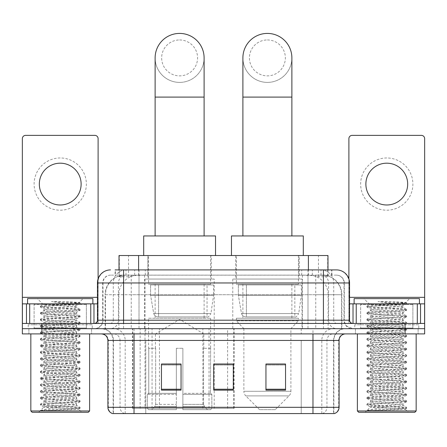 <?xml version="1.0" encoding="UTF-8"?>
<svg xmlns="http://www.w3.org/2000/svg" width="447" height="447" viewBox="0 0 447 447"><rect width="100%" height="100%" fill="white"/><g stroke="black" fill="none" stroke-linecap="round" stroke-linejoin="round"><path stroke-width="0.34" stroke-dasharray="2.23 1.68" d="M132.474 408.357L234.133 408.357L132.474 408.357L132.474 328.679L234.133 328.679L132.474 328.679M301.999 279.045L232.775 279.045L301.999 279.045L301.999 328.679L232.775 328.679L301.999 328.679M232.775 279.045L232.775 328.679M214.225 279.045L145.001 279.045L214.225 279.045L214.225 408.357L145.001 408.357L214.225 408.357M145.001 279.045L145.001 408.357M321.784 275.128L315.426 275.128L325.181 275.363C327.64 276.095 328.472 276.564 327.685 276.76L318.471 276.76L313.218 275.637L302.412 275.156L144.588 275.156L133.782 275.637L128.529 276.76L119.315 276.76L119.019 276.637L119.019 269.904M327.981 255.533L119.019 255.533M324.064 275.207A19.59 19.59 0 0 1 341.894 294.718L341.894 328.679L105.106 328.679L341.894 328.679M119.019 276.637L122.936 275.207L131.574 275.128L125.216 275.128M122.936 275.207A19.59 19.59 0 0 0 105.106 294.718L105.503 294.718L105.503 328.679M211.286 255.533L147.94 255.533L211.286 255.533L211.286 279.045L147.94 279.045L211.286 279.045M147.94 255.533L147.94 279.045M299.06 255.533L235.714 255.533L299.06 255.533L299.06 279.045L235.714 279.045L299.06 279.045M235.714 255.533L235.714 279.045M327.981 269.904L327.981 276.632L327.685 276.76L327.685 255.533M131.574 275.128L315.426 275.128M123.579 269.904L331.909 269.904L115.387 269.904L115.387 275.128L331.909 275.128L115.091 275.128L115.091 269.904L126.143 269.904A13.064 12.862 -90 0 0 113.281 282.962L113.281 320.192L97.457 320.192M336.485 275.128L110.515 275.128L336.485 275.128A7.839 7.839 0 0 1 344.319 282.962L344.319 320.192L113.281 320.192A3.263 3.218 90 0 1 110.068 323.455L352.812 323.455L110.068 323.455M97.457 282.962L344.319 282.962L102.681 282.962L102.994 282.962L102.994 320.192L102.681 320.192A8.487 8.487 0 0 1 94.188 328.679L352.812 328.679L94.188 328.679M412.894 303.859L360.645 303.859L412.894 303.859L412.894 323.455L360.645 323.455L412.894 323.455L412.894 328.679L360.645 328.679L412.894 328.679L412.894 324.762L360.645 324.762L412.894 324.762M360.645 303.859L360.645 324.762M86.355 303.859L34.106 303.859L86.355 303.859L86.355 323.455L34.106 323.455L86.355 323.455L86.355 328.679L34.106 328.679L86.355 328.679L86.355 324.762L34.106 324.762L86.355 324.762M34.106 303.859L34.106 324.762M405.06 333.903L22.35 333.903L22.35 323.455L98.105 323.455L98.105 297.333L98.105 323.455L22.35 323.455L424.65 323.455L424.65 328.679L405.06 328.679L424.65 328.679L424.65 333.903L405.06 333.903L405.06 328.679L41.94 328.679L405.06 328.679L405.06 323.455M22.35 328.679L41.94 328.679L22.35 328.679M307.989 269.904L307.989 282.962L349.146 282.962A13.064 12.862 90 0 0 336.284 269.904L126.143 269.904M115.091 275.128L115.387 275.128M91.579 328.679L91.579 333.903L28.882 333.903L91.579 333.903L28.882 333.903L91.579 333.903L91.579 328.679L28.882 328.679L28.882 333.903L28.882 328.679L91.579 328.679M418.118 328.679L418.118 333.903L355.421 333.903L418.118 333.903L355.421 333.903L418.118 333.903L418.118 328.679L355.421 328.679L355.421 333.903L355.421 328.679L418.118 328.679M92.227 324.762L28.228 324.762L92.227 324.762L92.227 328.679L28.228 328.679L92.227 328.679M28.228 324.762L28.228 328.679M418.772 324.762L354.773 324.762L418.772 324.762L418.772 328.679L354.773 328.679L418.772 328.679M354.773 324.762L354.773 328.679M333.551 413.581L312.973 413.581L333.87 413.581L333.551 413.581L333.551 340.435L333.87 340.435A11.756 11.756 0 0 1 345.626 328.679L101.374 328.679L345.626 328.679M113.13 413.581L134.027 413.581L113.13 413.581L113.13 340.435L339.094 340.435M312.973 333.903L101.374 333.903L312.973 333.903M112.605 413.581L334.395 413.581M360.645 328.679L412.894 328.679L360.645 328.679M34.106 328.679L86.355 328.679L34.106 328.679M285.544 389.225L285.544 364.009L285.544 390.136L265.948 390.136L265.948 364.143L265.948 390.136L285.544 390.136L285.544 364.271L285.544 390.136L285.544 365.048L265.948 365.048L265.948 390.136L265.948 364.009L285.544 364.009L265.948 364.009L285.544 364.009L285.544 389.225L265.948 389.225M181.052 389.225L181.052 364.009L181.052 390.136L161.456 390.136L161.456 364.143L161.456 390.136L181.052 390.136L181.052 364.271L181.052 390.136L181.052 365.048L161.456 365.048L161.456 390.136L161.456 364.009L181.052 364.009L161.456 364.009L181.052 364.009L181.052 389.225L161.456 389.225M233.295 389.225L233.295 364.009L233.295 390.136L213.705 390.136L213.705 364.143L213.705 390.136L233.295 390.136L233.295 364.271L233.295 390.136L233.295 365.048L213.705 365.048L213.705 390.136L213.705 364.009L233.295 364.009L213.705 364.009L233.295 364.009L233.295 389.225L213.705 389.225M134.027 328.679L134.027 413.581L312.973 413.581L312.973 340.435L113.13 340.435C112.432 333.294 108.515 329.378 101.374 328.679M233.295 365.048L233.295 364.271L233.295 365.048L213.705 365.048L213.705 390.136L233.295 390.136L233.295 365.048M181.052 365.048L181.052 364.271L181.052 365.048L161.456 365.048L161.456 390.136L181.052 390.136L181.052 365.048M285.544 365.048L285.544 364.271L285.544 365.048L265.948 365.048L265.948 390.136L285.544 390.136L285.544 365.048M233.295 364.143L213.705 364.143M181.052 364.143L161.456 364.143M285.544 364.143L265.948 364.143M60.228 157.964A26.122 26.122 0 0 0 34.106 184.086A26.122 26.122 0 0 0 60.228 210.207A26.122 26.122 0 0 0 86.355 184.086A26.122 26.122 0 0 0 60.228 157.964M60.228 204.983A20.897 20.897 0 0 1 39.33 184.086A20.897 20.897 0 0 1 60.228 163.189A20.897 20.897 0 0 1 81.125 184.086A20.897 20.897 0 0 1 60.228 204.983M34.106 323.455L86.355 323.455L34.106 323.455M22.35 323.455L22.35 138.631A3.263 3.263 0 0 1 25.613 135.368L94.842 135.368A3.263 3.263 0 0 1 98.105 138.631L98.105 297.333L22.35 297.333M98.105 278.883L98.105 297.333L97.457 297.333M97.457 303.859L22.35 303.859M89.618 333.903L30.837 333.903L89.618 333.903M87.003 328.679L33.452 328.679L87.003 328.679A0.654 0.654 0 0 1 86.355 328.025L34.106 328.025L86.355 328.025L86.355 304.513A0.654 0.654 0 0 1 87.003 303.859L33.452 303.859L87.003 303.859M33.452 328.679A0.654 0.654 0 0 0 34.106 328.025L34.106 304.513A0.654 0.654 0 0 0 33.452 303.859M92.881 303.859L27.574 303.859L92.881 303.859M40.509 410.575C43.588 409.486 50.165 408.295 60.228 407.016L43.901 407.016C42.448 407.753 79.382 408.441 78.616 409.094C79.829 409.603 59.451 410.111 47.712 410.575L40.509 410.575L50.299 409.603L77.432 407.971L80.019 407.34L70.162 406.334L43.029 404.703L40.442 404.077L50.299 403.071L77.432 401.44L80.091 400.892L70.162 399.808L43.029 398.171L40.442 397.545L50.299 396.539L77.432 394.908L80.091 394.366L70.162 393.276L43.029 391.645L40.442 391.013L50.299 390.007L77.432 388.376L80.091 387.834L70.162 386.744L43.029 385.113L40.442 384.487L50.299 383.481L77.432 381.844L80.091 381.302L70.162 380.213L43.029 378.581L40.364 378.039L50.299 376.95L77.432 375.312L80.091 374.77L70.162 373.681L43.029 372.049L40.364 371.507L50.299 370.418L77.432 368.786L80.091 368.239L70.162 367.149L43.029 365.517L40.364 364.976L50.299 363.886L77.432 362.254L80.091 361.707L70.162 360.623L43.029 358.986L40.364 358.444L50.299 357.354L77.432 355.723L80.091 355.181L70.162 354.091L43.029 352.459L40.364 351.912L50.299 350.822L77.432 349.191L80.091 348.649L70.162 347.559L43.029 345.928L40.364 345.38L50.299 344.296L77.432 342.659L80.091 342.117L70.162 341.027L43.029 339.396L40.364 338.854L50.299 337.764L77.432 336.133L80.091 335.585L70.162 334.496L43.029 332.864L40.364 332.322L50.299 331.233L77.432 329.601L80.091 329.053L70.162 327.964L43.029 326.332L40.364 325.79L50.299 324.701L77.432 323.069L80.091 322.522L70.162 321.438L43.029 319.801L40.364 319.259L50.299 318.169L77.432 316.537L80.091 315.995L70.162 314.906L43.029 313.274L40.364 312.727L50.299 311.637L77.432 310.006L80.091 309.464L70.162 308.374L43.029 306.743L40.364 306.195L43.258 304.524C41.75 303.798 80.058 303.105 79.27 302.457L66.329 301.636L51.433 301.636C61.133 302.72 68.575 303.899 73.761 305.167L50.969 305.167L43.258 304.524L37.369 298.635L83.086 298.635L37.369 298.635M40.442 306.117L50.299 305.111L77.432 303.474L80.091 302.932L79.248 302.401L83.086 298.635M47.712 410.575L70.162 409.329L80.019 408.323L78.594 409.15L81.779 412.274L38.677 412.274L43.901 407.016C42.901 405.932 77.555 404.837 76.554 403.753C77.555 402.663 42.901 401.574 43.901 400.484C42.901 399.4 77.555 398.305 76.554 397.221C77.555 396.131 42.901 395.042 43.901 393.958C42.901 392.868 77.555 391.779 76.554 390.689C77.555 389.605 42.901 388.51 43.901 387.426C42.901 386.337 77.555 385.247 76.554 384.157C77.555 383.073 42.901 381.978 43.901 380.894C42.901 379.805 77.555 378.715 76.554 377.626C77.555 376.542 42.901 375.452 43.901 374.362C42.901 373.279 77.555 372.183 76.554 371.099C77.555 370.01 42.901 368.92 43.901 367.831C42.901 366.747 77.555 365.652 76.554 364.568C77.555 363.478 42.901 362.388 43.901 361.299C42.901 360.215 77.555 359.12 76.554 358.036C77.555 356.946 42.901 355.857 43.901 354.773C42.901 353.683 77.555 352.594 76.554 351.504C77.555 350.42 42.901 349.325 43.901 348.241C42.901 347.151 77.555 346.062 76.554 344.972C77.555 343.888 42.901 342.793 43.901 341.709C42.901 340.62 77.555 339.53 76.554 338.44C77.555 337.356 42.901 336.267 43.901 335.177C42.901 334.093 77.555 332.998 76.554 331.914C77.555 330.825 42.901 329.735 43.901 328.646C42.901 327.562 77.555 326.466 76.554 325.382C77.555 324.293 42.901 323.203 43.901 322.114C42.901 321.03 77.555 319.935 76.554 318.851C77.555 317.761 42.901 316.672 43.901 315.588C42.901 314.498 77.555 313.408 76.554 312.319L76.554 313.95L80.019 315.912M80.019 408.323L77.432 407.698L50.299 406.066L40.364 404.976L43.029 404.434L70.162 402.797L80.091 401.713L77.432 401.166L50.299 399.534L40.364 398.445L43.029 397.903L70.162 396.266L80.091 395.182L77.432 394.634L50.299 393.002L40.364 391.913L43.029 391.371L70.162 389.739L80.091 388.65L77.432 388.102L50.299 386.471L40.364 385.381L43.029 384.839L70.162 383.208L80.091 382.118L77.432 381.576L50.299 379.939L40.364 378.855L43.029 378.307L70.162 376.676L80.091 375.586L77.432 375.044L50.299 373.413L40.364 372.323L43.029 371.775L70.162 370.144L80.091 369.054L77.432 368.512L50.299 366.881L40.364 365.791L43.029 365.249L70.162 363.612L80.091 362.528L77.432 361.981L50.299 360.349L40.364 359.259L43.029 358.717L70.162 357.086L80.019 356.08L77.432 355.449L50.299 353.817L40.364 352.728L43.029 352.186L70.162 350.554L80.091 349.465L77.432 348.917L50.299 347.285L40.442 346.28L43.029 345.654L70.162 344.022L80.091 342.933L77.432 342.391L50.299 340.754L40.364 339.67L43.029 339.122L70.162 337.491L80.091 336.401L77.432 335.859L50.299 334.227L40.364 333.138L43.029 332.59L70.162 330.959L80.091 329.869L77.432 329.327L50.299 327.696L40.364 326.606L43.029 326.064L70.162 324.427L80.091 323.343L77.432 322.795L50.299 321.164L40.364 320.074L43.029 319.532L70.162 317.901L80.019 316.895L76.554 318.851L76.554 320.482C77.555 319.398 42.901 318.303 43.901 317.219C42.901 316.13 77.555 315.04 76.554 313.95C77.555 312.866 42.901 311.771 43.901 310.687L40.442 312.643M80.019 316.895L77.432 316.264L50.299 314.632L40.364 313.543L43.029 313.001L70.162 311.369L80.019 310.363L76.554 312.319C77.555 311.235 42.901 310.14 43.901 309.056L43.901 310.687C42.901 309.598 77.555 308.508 76.554 307.424L80.019 309.38M80.019 310.363L77.432 309.732L50.299 308.1L40.442 307.095L43.901 309.056C42.901 307.966 77.555 306.877 76.554 305.787L76.554 307.424C77.208 306.681 60.915 305.893 50.969 305.167M80.019 323.421L76.554 325.382L76.554 327.014C77.555 325.93 42.901 324.835 43.901 323.751C42.901 322.661 77.555 321.572 76.554 320.482L80.019 322.443M40.442 313.626L43.99 315.688L43.901 317.219L40.442 319.175M80.019 329.953L76.554 331.914L76.554 333.546C77.555 332.456 42.901 331.367 43.901 330.277C42.901 329.193 77.555 328.098 76.554 327.014L80.019 328.97M40.442 320.158L43.99 322.22L43.901 323.751L40.442 325.707M80.019 336.485L76.554 338.44L76.554 340.078C77.555 338.988 42.901 337.898 43.901 336.809C42.901 335.725 77.555 334.63 76.554 333.546L80.019 335.501M40.442 326.69L43.99 328.746L43.901 330.277L40.442 332.238M80.019 343.017L76.554 344.972L76.554 346.609C77.555 345.52 42.901 344.43 43.901 343.341C42.901 342.257 77.555 341.162 76.554 340.078L80.019 342.033M40.442 333.222L43.99 335.278L43.901 336.809L40.442 338.77M80.019 349.548L76.554 351.504L76.554 353.136C77.555 352.052 42.901 350.956 43.901 349.872C42.901 348.783 77.555 347.693 76.554 346.609L80.019 348.565M40.442 339.748L43.99 341.81L43.901 343.341L40.442 345.302M80.019 356.08L76.554 358.036L76.554 359.667C77.555 358.583 42.901 357.488 43.901 356.404C42.901 355.315 77.555 354.225 76.554 353.136L80.019 355.097M40.442 346.28L43.99 348.342L43.901 349.872L40.442 351.828M80.019 362.606L76.554 364.568L76.554 366.199C77.555 365.115 42.901 364.02 43.901 362.936C42.901 361.846 77.555 360.757 76.554 359.667L80.019 361.629M40.442 352.812L43.99 354.873L43.901 356.404L40.442 358.36M80.019 369.138L76.554 371.099L76.554 372.731C77.555 371.641 42.901 370.552 43.901 369.462C42.901 368.378 77.555 367.283 76.554 366.199L80.019 368.155M40.442 359.343L43.99 361.405L43.901 362.936L40.442 364.892M80.019 375.67L76.554 377.626L76.554 379.263C77.555 378.173 42.901 377.084 43.901 375.994C42.901 374.91 77.555 373.815 76.554 372.731L80.019 374.687M40.442 365.875L43.99 367.931L43.901 369.462L40.442 371.423M80.019 382.202L76.554 384.157L76.554 385.789C77.555 384.705 42.901 383.615 43.901 382.526C42.901 381.442 77.555 380.347 76.554 379.263L80.019 381.218M40.442 372.407L43.99 374.463L43.901 375.994L40.442 377.955M80.019 388.734L76.554 390.689L76.554 392.321C77.555 391.237 42.901 390.142 43.901 389.058C42.901 387.968 77.555 386.878 76.554 385.789L80.019 387.75M40.442 378.933L43.99 380.995L43.901 382.526L40.442 384.487M80.019 395.26L76.554 397.221L76.554 398.853C77.555 397.769 42.901 396.673 43.901 395.589C42.901 394.5 77.555 393.41 76.554 392.321L80.019 394.282M40.442 385.465L43.99 387.527L43.901 389.058L40.442 391.013M80.019 401.792L76.554 403.753L76.554 405.384C77.555 404.295 42.901 403.205 43.901 402.121C42.901 401.032 77.555 399.942 76.554 398.853L80.019 400.814M40.442 391.997L43.99 394.058L43.901 395.589L40.442 397.545M60.228 407.016C70.145 406.474 75.588 405.926 76.554 405.384L80.019 407.34M40.442 398.528L43.99 400.59L43.901 402.121L40.442 404.077M40.442 307.095L43.029 306.469L70.162 304.837L80.019 303.831L76.465 305.893L73.761 305.167M38.677 412.274L81.779 412.274M43.901 407.016L40.442 405.06M27.574 298.635L92.881 298.635M30.837 410.966L89.618 410.966M32.145 412.274L88.31 412.274M80.019 302.848L66.329 301.636M80.019 303.831L77.432 303.206L51.433 301.636M179.61 82.399A24.49 24.49 0 0 0 204.106 57.909A24.49 24.49 0 0 1 179.61 82.399A24.49 24.49 0 0 0 204.106 57.909A24.49 24.49 0 0 0 179.61 33.419A24.49 24.49 0 0 0 155.12 57.909A24.49 24.49 0 0 0 179.61 82.399A24.49 24.49 0 0 1 155.12 57.909M179.61 39.951A17.958 17.958 0 0 1 197.574 57.909A17.958 17.958 0 0 1 179.61 75.873A17.958 17.958 0 0 1 161.652 57.909A17.958 17.958 0 0 1 179.61 39.951M155.12 235.943L204.106 235.943L155.12 235.943M155.45 348.274L155.45 333.903L203.776 333.903L179.61 319.387L155.45 333.903L203.776 333.903L203.776 348.274M203.553 404.39L203.553 348.274L203.553 404.39L204.519 406.697L207.503 409.664L182.879 409.664L210.526 409.664L182.879 409.664L182.879 408.357L211.839 408.357L182.879 408.357L182.879 394.377L211.839 394.377L182.879 394.377L182.879 393.332L210.788 393.332L182.879 393.332L182.879 409.664L210.526 409.664L211.839 408.357L211.839 394.377L210.464 393.332L210.632 348.274L210.464 393.332L211.839 394.377L211.839 408.357L210.526 409.664L207.503 409.664L204.519 406.697L203.553 404.39L182.879 404.39L182.879 409.664L182.879 348.274L182.879 404.39L203.553 404.39M176.347 348.274L182.879 348.274L176.347 348.274L176.347 393.332L148.762 393.332L176.347 393.332L176.347 348.274L176.347 404.39L176.347 348.274L182.879 348.274L182.879 393.332L182.879 348.274L176.347 348.274M155.668 348.274L155.668 404.39L154.707 406.697L151.723 409.664L176.347 409.664L176.347 404.39L176.347 409.664L148.7 409.664L176.347 409.664L176.347 408.357L176.347 409.664L148.7 409.664L147.387 408.357L176.347 408.357L147.387 408.357L147.387 394.377L176.347 394.377L176.347 408.357L176.347 394.377L147.387 394.377L148.438 393.332L176.347 393.332L176.347 394.377L176.347 393.332L148.438 393.332L148.762 393.332L148.762 348.274L148.762 393.332L147.387 394.377L147.387 408.357L148.7 409.664L151.723 409.664L154.707 406.697L155.668 404.39L155.668 348.274L148.594 348.274L155.668 348.274M148.594 318.23L210.632 318.23L148.594 318.23L148.594 348.274M210.632 318.23L210.632 348.274M155.12 284.27L204.106 284.27L155.12 284.27L155.12 318.23L204.106 318.23L155.12 318.23M204.106 284.27L204.106 318.23M148.594 255.533L210.632 255.533L148.594 255.533L148.594 284.27L210.632 284.27L148.594 284.27M210.632 255.533L210.632 284.27M215.532 255.533L143.694 255.533L215.532 255.533M143.694 235.943L215.532 235.943M210.464 348.274L203.553 348.274L210.464 348.274M213.571 284.923L150.589 284.923L213.571 284.923L213.571 295.372L150.589 295.372L150.589 284.923L150.589 295.372L153.734 313.57C154.511 315.811 156.132 316.929 158.596 316.923L207.045 316.923L158.601 316.923L158.601 284.923L158.596 316.923C156.143 316.934 154.522 315.817 153.734 313.57L150.589 295.372L213.571 295.372L210.928 313.57L153.734 313.57L210.928 313.57C209.241 316.398 207.944 317.515 207.05 316.923L207.045 284.923L158.601 284.923L207.045 284.923M267.39 82.399A24.49 24.49 0 0 0 291.88 57.909A24.49 24.49 0 0 1 267.39 82.399A24.49 24.49 0 0 0 291.88 57.909A24.49 24.49 0 0 0 267.39 33.419A24.49 24.49 0 0 0 242.894 57.909A24.49 24.49 0 0 0 267.39 82.399A24.49 24.49 0 0 1 242.894 57.909M267.39 39.951A17.958 17.958 0 0 1 285.348 57.909A17.958 17.958 0 0 1 267.39 75.873A17.958 17.958 0 0 1 249.426 57.909A17.958 17.958 0 0 1 267.39 39.951M242.894 235.943L291.88 235.943L242.894 235.943M275.223 409.664L259.551 409.664L245.789 395.902L288.986 395.902L245.789 395.902A6.532 6.532 0 0 1 243.878 391.281L290.896 391.281A6.532 6.532 0 0 1 288.986 395.902L275.223 409.664L259.551 409.664M290.896 328.679L243.878 328.679L243.878 391.281L290.896 391.281L290.896 328.679L298.406 320.84L236.368 320.84L298.406 320.84L298.406 318.23L236.368 318.23L236.368 320.84L243.878 328.679L290.896 328.679M242.894 284.27L291.88 284.27L242.894 284.27L242.894 318.23L291.88 318.23L242.894 318.23M291.88 284.27L291.88 318.23M236.368 255.533L298.406 255.533L236.368 255.533L236.368 284.27L298.406 284.27L236.368 284.27M298.406 255.533L298.406 284.27M303.306 255.533L231.468 255.533L303.306 255.533M231.468 235.943L303.306 235.943M236.368 318.23L298.406 318.23M301.345 284.923L238.363 284.923L301.345 284.923L301.345 295.372L238.363 295.372L238.363 284.923L238.363 295.372L241.509 313.57C242.285 315.811 243.911 316.929 246.375 316.923L294.819 316.923L246.375 316.923L246.375 284.923L246.375 316.923C243.917 316.934 242.296 315.817 241.509 313.57L238.363 295.372L301.345 295.372L298.702 313.57L241.509 313.57L298.702 313.57C297.015 316.398 295.718 317.515 294.824 316.923L294.819 284.923L246.375 284.923L294.819 284.923M386.772 157.964A26.122 26.122 0 0 0 360.645 184.086A26.122 26.122 0 0 0 386.772 210.207A26.122 26.122 0 0 0 412.894 184.086A26.122 26.122 0 0 0 386.772 157.964M386.772 204.983A20.897 20.897 0 0 1 365.875 184.086A20.897 20.897 0 0 1 386.772 163.189A20.897 20.897 0 0 1 407.67 184.086A20.897 20.897 0 0 1 386.772 204.983M360.645 323.455L412.894 323.455L360.645 323.455M424.65 297.333L424.65 303.859L348.895 303.859L348.895 323.455L424.65 323.455L348.895 323.455L348.895 138.631A3.263 3.263 0 0 1 352.158 135.368L421.387 135.368A3.263 3.263 0 0 1 424.65 138.631L424.65 297.333L348.895 297.333L348.895 303.859L349.543 303.859M348.895 278.883L348.895 297.333L349.543 297.333M416.163 333.903L357.382 333.903L416.163 333.903M413.548 328.679L359.997 328.679L413.548 328.679A0.654 0.654 0 0 1 412.894 328.025L360.645 328.025L412.894 328.025L412.894 304.513A0.654 0.654 0 0 1 413.548 303.859L359.997 303.859L413.548 303.859M359.997 328.679A0.654 0.654 0 0 0 360.645 328.025L360.645 304.513A0.654 0.654 0 0 0 359.997 303.859M419.426 303.859L354.119 303.859L419.426 303.859M367.054 410.575C370.133 409.486 376.704 408.295 386.772 407.016L370.446 407.016C368.993 407.753 405.926 408.441 405.161 409.094C406.373 409.603 385.996 410.111 374.251 410.575L367.054 410.575L376.838 409.603L403.971 407.971L406.558 407.34L396.701 406.334L369.568 404.703L366.981 404.077L376.838 403.071L403.971 401.44L406.636 400.892L396.701 399.808L369.568 398.171L366.981 397.545L376.838 396.539L403.971 394.908L406.636 394.366L396.701 393.276L369.568 391.645L366.981 391.013L376.838 390.007L403.971 388.376L406.636 387.834L396.701 386.744L369.568 385.113L366.981 384.487L376.838 383.481L403.971 381.844L406.636 381.302L396.701 380.213L369.568 378.581L366.981 377.955L376.838 376.95L403.971 375.312L406.636 374.77L396.701 373.681L369.568 372.049L366.909 371.507L376.838 370.418L403.971 368.786L406.636 368.239L396.701 367.149L369.568 365.517L366.909 364.976L376.838 363.886L403.971 362.254L406.636 361.707L396.701 360.623L369.568 358.986L366.909 358.444L376.838 357.354L403.971 355.723L406.636 355.181L396.701 354.091L369.568 352.459L366.909 351.912L376.838 350.822L403.971 349.191L406.636 348.649L396.701 347.559L369.568 345.928L366.909 345.38L376.838 344.296L403.971 342.659L406.636 342.117L396.701 341.027L369.568 339.396L366.909 338.854L376.838 337.764L403.971 336.133L406.636 335.585L396.701 334.496L369.568 332.864L366.909 332.322L376.838 331.233L403.971 329.601L406.636 329.053L396.701 327.964L369.568 326.332L366.909 325.79L376.838 324.701L403.971 323.069L406.636 322.522L396.701 321.438L369.568 319.801L366.909 319.259L376.838 318.169L403.971 316.537L406.636 315.995L396.701 314.906L369.568 313.274L366.909 312.727L376.838 311.637L403.971 310.006L406.636 309.464L396.701 308.374L369.568 306.743L366.909 306.195L369.803 304.524C368.294 303.798 406.602 303.105 405.809 302.457L392.874 301.636L377.978 301.636C387.678 302.72 395.12 303.899 400.305 305.167L377.514 305.167L369.803 304.524L363.914 298.635L409.631 298.635L363.914 298.635M366.981 306.117L376.838 305.111L403.971 303.474L406.636 302.932L405.787 302.401L409.631 298.635M405.133 409.15L408.323 412.274L365.221 412.274L370.446 407.016C369.445 405.932 404.099 404.837 403.099 403.753C404.099 402.663 369.445 401.574 370.446 400.484C369.445 399.4 404.099 398.305 403.099 397.221C404.099 396.131 369.445 395.042 370.446 393.958C369.445 392.868 404.099 391.779 403.099 390.689C404.099 389.605 369.445 388.51 370.446 387.426C369.445 386.337 404.099 385.247 403.099 384.157C404.099 383.073 369.445 381.978 370.446 380.894C369.445 379.805 404.099 378.715 403.099 377.626C404.099 376.542 369.445 375.452 370.446 374.362C369.445 373.279 404.099 372.183 403.099 371.099C404.099 370.01 369.445 368.92 370.446 367.831C369.445 366.747 404.099 365.652 403.099 364.568C404.099 363.478 369.445 362.388 370.446 361.299C369.445 360.215 404.099 359.12 403.099 358.036C404.099 356.946 369.445 355.857 370.446 354.773C369.445 353.683 404.099 352.594 403.099 351.504C404.099 350.42 369.445 349.325 370.446 348.241C369.445 347.151 404.099 346.062 403.099 344.972C404.099 343.888 369.445 342.793 370.446 341.709C369.445 340.62 404.099 339.53 403.099 338.44C404.099 337.356 369.445 336.267 370.446 335.177C369.445 334.093 404.099 332.998 403.099 331.914C404.099 330.825 369.445 329.735 370.446 328.646C369.445 327.562 404.099 326.466 403.099 325.382C404.099 324.293 369.445 323.203 370.446 322.114C369.445 321.03 404.099 319.935 403.099 318.851C404.099 317.761 369.445 316.672 370.446 315.588C369.445 314.498 404.099 313.408 403.099 312.319L403.099 313.95L406.558 315.912M374.251 410.575L396.701 409.329L406.636 408.24L403.971 407.698L376.838 406.066L366.909 404.976L369.568 404.434L396.701 402.797L406.636 401.713L403.971 401.166L376.838 399.534L366.909 398.445L369.568 397.903L396.701 396.266L406.636 395.182L403.971 394.634L376.838 393.002L366.909 391.913L369.568 391.371L396.701 389.739L406.636 388.65L403.971 388.102L376.838 386.471L366.909 385.381L369.568 384.839L396.701 383.208L406.636 382.118L403.971 381.576L376.838 379.939L366.909 378.855L369.568 378.307L396.701 376.676L406.636 375.586L403.971 375.044L376.838 373.413L366.909 372.323L369.568 371.775L396.701 370.144L406.636 369.054L403.971 368.512L376.838 366.881L366.909 365.791L369.568 365.249L396.701 363.612L406.636 362.528L403.971 361.981L376.838 360.349L366.909 359.259L369.568 358.717L396.701 357.086L406.636 355.996L403.971 355.449L376.838 353.817L366.909 352.728L369.568 352.186L396.701 350.554L406.636 349.465L403.971 348.917L376.838 347.285L366.909 346.196L369.568 345.654L396.701 344.022L406.636 342.933L403.971 342.391L376.838 340.754L366.909 339.67L369.568 339.122L396.701 337.491L406.636 336.401L403.971 335.859L376.838 334.227L366.909 333.138L369.568 332.59L396.701 330.959L406.636 329.869L403.971 329.327L376.838 327.696L366.909 326.606L369.568 326.064L396.701 324.427L406.636 323.343L403.971 322.795L376.838 321.164L366.909 320.074L369.568 319.532L396.701 317.901L406.558 316.895L403.099 318.851L403.099 320.482C404.099 319.398 369.445 318.303 370.446 317.219C369.445 316.13 404.099 315.04 403.099 313.95C404.099 312.866 369.445 311.771 370.446 310.687L366.981 312.643M406.558 316.895L403.971 316.264L376.838 314.632L366.909 313.543L369.568 313.001L396.701 311.369L406.558 310.363L403.099 312.319C404.099 311.235 369.445 310.14 370.446 309.056L370.446 310.687C369.445 309.598 404.099 308.508 403.099 307.424L406.558 309.38M406.558 310.363L403.971 309.732L376.838 308.1L366.981 307.095L370.446 309.056C369.445 307.966 404.099 306.877 403.099 305.787L403.099 307.424C403.753 306.681 387.454 305.893 377.514 305.167M406.558 323.421L403.099 325.382L403.099 327.014C404.099 325.93 369.445 324.835 370.446 323.751C369.445 322.661 404.099 321.572 403.099 320.482L406.558 322.443M366.981 313.626L370.535 315.688L370.446 317.219L366.981 319.175M406.558 329.953L403.099 331.914L403.099 333.546C404.099 332.456 369.445 331.367 370.446 330.277C369.445 329.193 404.099 328.098 403.099 327.014L406.558 328.97M366.981 320.158L370.535 322.22L370.446 323.751L366.981 325.707M406.558 336.485L403.099 338.44L403.099 340.078C404.099 338.988 369.445 337.898 370.446 336.809C369.445 335.725 404.099 334.63 403.099 333.546L406.558 335.501M366.981 326.69L370.535 328.746L370.446 330.277L366.981 332.238M406.558 343.017L403.099 344.972L403.099 346.609C404.099 345.52 369.445 344.43 370.446 343.341C369.445 342.257 404.099 341.162 403.099 340.078L406.558 342.033M366.981 333.222L370.535 335.278L370.446 336.809L366.981 338.77M406.558 349.548L403.099 351.504L403.099 353.136C404.099 352.052 369.445 350.956 370.446 349.872C369.445 348.783 404.099 347.693 403.099 346.609L406.558 348.565M366.981 339.748L370.535 341.81L370.446 343.341L366.981 345.302M406.558 356.08L403.099 358.036L403.099 359.667C404.099 358.583 369.445 357.488 370.446 356.404C369.445 355.315 404.099 354.225 403.099 353.136L406.558 355.097M366.981 346.28L370.535 348.342L370.446 349.872L366.981 351.828M406.558 362.606L403.099 364.568L403.099 366.199C404.099 365.115 369.445 364.02 370.446 362.936C369.445 361.846 404.099 360.757 403.099 359.667L406.558 361.629M366.981 352.812L370.535 354.873L370.446 356.404L366.981 358.36M406.558 369.138L403.099 371.099L403.099 372.731C404.099 371.641 369.445 370.552 370.446 369.462C369.445 368.378 404.099 367.283 403.099 366.199L406.558 368.155M366.981 359.343L370.535 361.405L370.446 362.936L366.981 364.892M406.558 375.67L403.099 377.626L403.099 379.263C404.099 378.173 369.445 377.084 370.446 375.994C369.445 374.91 404.099 373.815 403.099 372.731L406.558 374.687M366.981 365.875L370.535 367.931L370.446 369.462L366.981 371.423M406.558 382.202L403.099 384.157L403.099 385.789C404.099 384.705 369.445 383.615 370.446 382.526C369.445 381.442 404.099 380.347 403.099 379.263L406.558 381.218M366.981 372.407L370.535 374.463L370.446 375.994L366.981 377.955M406.558 388.734L403.099 390.689L403.099 392.321C404.099 391.237 369.445 390.142 370.446 389.058C369.445 387.968 404.099 386.878 403.099 385.789L406.558 387.75M366.981 378.933L370.535 380.995L370.446 382.526L366.981 384.487M406.558 395.26L403.099 397.221L403.099 398.853C404.099 397.769 369.445 396.673 370.446 395.589C369.445 394.5 404.099 393.41 403.099 392.321L406.558 394.282M366.981 385.465L370.535 387.527L370.446 389.058L366.981 391.013M406.558 401.792L403.099 403.753L403.099 405.384C404.099 404.295 369.445 403.205 370.446 402.121C369.445 401.032 404.099 399.942 403.099 398.853L406.558 400.814M366.981 391.997L370.535 394.058L370.446 395.589L366.981 397.545M386.772 407.016C396.685 406.474 402.127 405.926 403.099 405.384L406.558 407.34M366.981 398.528L370.535 400.59L370.446 402.121L366.981 404.077M366.981 307.095L369.568 306.469L396.701 304.837L406.558 303.831L403.01 305.893L400.305 305.167M365.221 412.274L408.323 412.274M370.446 407.016L366.981 405.06M354.119 298.635L419.426 298.635M357.382 410.966L416.163 410.966M358.69 412.274L414.855 412.274M406.558 302.848L392.874 301.636M406.558 303.831L403.971 303.206L377.978 301.636M158.596 316.923L207.05 316.923L158.596 316.923M132.77 408.357L132.77 328.679M119.315 276.76L119.315 255.533M121.819 275.363A19.59 19.294 -90 0 0 105.503 294.718L341.894 294.718L315.766 294.718L315.766 328.679M341.497 328.679L341.497 294.718A19.59 19.294 90 0 0 325.181 275.363M131.234 275.128L131.234 294.718L105.106 294.718L105.106 328.679M302.412 275.156L302.412 328.679M313.218 275.637A19.59 19.294 90 0 1 328.137 294.718L328.137 328.679M144.588 275.156L144.588 328.679M133.782 275.637A19.59 19.294 -90 0 0 118.863 294.718L118.863 328.679M315.766 275.128L315.766 294.718L131.234 294.718L131.234 328.679M138.609 275.168L138.609 269.904M128.529 276.76L128.529 255.533M147.823 275.168L147.823 255.533M299.177 275.168L299.177 255.533M318.471 276.76L318.471 255.533M308.391 275.168L308.391 269.904M159.434 408.357L159.434 328.679M140.14 408.357L140.14 328.679M202.882 408.357L202.882 328.679M209.023 408.357L209.023 328.679M233.742 408.357L233.742 328.679M227.607 408.357L227.607 364.143M227.607 364.009L227.607 328.679M152.064 408.357L152.064 328.679M134.681 275.128L134.681 269.904M110.515 275.128C107.101 275.285 104.682 276.916 103.251 280.023L102.681 282.962L102.681 320.192L323.421 320.192L323.421 275.128M139.011 269.904L139.011 320.192L102.994 320.192A8.487 8.359 90 0 1 94.635 328.679M323.421 328.679L323.421 320.192L344.319 320.192L344.944 323.377L346.621 326.003L352.812 328.679M349.543 320.192L349.146 320.192L349.146 282.962L349.543 282.962M41.94 323.455L41.94 333.903M110.716 269.904A13.064 12.862 -90 0 0 97.854 282.962L97.854 320.192A3.263 3.218 90 0 1 94.635 323.455M320.857 269.904A13.064 12.862 90 0 1 333.719 282.962L333.719 320.192L307.989 320.192L307.989 323.455M352.365 323.455A3.263 3.218 -90 0 1 349.146 320.192L333.719 320.192A3.263 3.218 -90 0 0 336.932 323.455M110.716 275.128A7.839 7.716 -90 0 0 102.994 282.962L307.989 282.962L307.989 320.192L139.011 320.192L139.011 323.455M139.011 275.128L139.011 328.679M126.143 275.128A7.839 7.716 -90 0 0 118.427 282.962L118.427 320.192A8.487 8.359 90 0 1 110.068 328.679M123.579 275.128L123.579 328.679M336.284 275.128A7.839 7.716 90 0 1 344.006 282.962L344.006 320.192A8.487 8.359 -90 0 0 352.365 328.679M320.857 275.128A7.839 7.716 90 0 1 328.573 282.962L328.573 320.192A8.487 8.359 -90 0 0 336.932 328.679M307.989 275.128L307.989 328.679M125.981 275.128L125.981 269.904M145.281 275.128L145.281 269.904M301.719 275.128L301.719 269.904M321.019 275.128L321.019 269.904M331.613 275.128L331.613 269.904M312.319 275.128L312.319 269.904M322.321 413.581A6.532 6.431 90 0 0 326.953 407.312L145.772 407.312L145.772 340.435L301.228 340.435L301.228 413.581L301.228 340.435L333.551 340.435A11.756 11.577 -90 0 1 345.129 328.679M124.679 413.581A6.532 6.431 -90 0 1 120.047 407.312L120.047 340.435L145.772 340.435L145.772 413.581L145.772 407.312L107.906 407.312M107.906 340.435L120.047 340.435A6.532 6.431 90 0 0 113.616 333.903M112.929 413.581A6.532 6.431 -90 0 1 108.303 407.312L108.303 340.435A6.532 6.431 90 0 0 101.871 333.903M334.071 413.581A6.532 6.431 90 0 0 338.697 407.312L326.953 407.312L326.953 340.435A6.532 6.431 -90 0 1 333.384 333.903M339.094 407.312L338.697 407.312L338.697 340.435A6.532 6.431 -90 0 1 345.129 333.903M145.772 328.679L145.772 333.903M301.228 328.679L301.228 333.903M321.806 413.581L321.806 340.435A11.756 11.577 -90 0 1 333.384 328.679M333.87 413.581L333.87 340.435L312.973 340.435L312.973 328.679M113.449 413.581L113.449 340.435A11.756 11.577 90 0 0 101.871 328.679M125.194 413.581L125.194 340.435A11.756 11.577 90 0 0 113.616 328.679M98.061 323.455L98.061 303.859M86.355 304.513L34.106 304.513L86.355 304.513M204.106 97.094L155.12 97.094M155.668 404.39L176.347 404.39L155.668 404.39M204.519 406.697L182.879 406.697L204.519 406.697M154.707 406.697L176.347 406.697L154.707 406.697M291.88 97.094L242.894 97.094M348.939 303.859L348.939 323.455M412.894 304.513L360.645 304.513L412.894 304.513M234.133 408.357L234.133 328.679M331.909 275.128L331.909 269.904M80.091 407.424L80.091 408.24M40.364 404.161L40.364 404.976M80.091 400.892L80.091 401.713M40.364 397.629L40.364 398.445M80.091 394.366L80.091 395.182M40.364 391.097L40.364 391.913M80.091 387.834L80.091 388.65M40.364 384.565L40.364 385.381M80.091 381.302L80.091 382.118M40.364 378.039L40.364 378.855M80.091 374.77L80.091 375.586M40.364 371.507L40.364 372.323M80.091 368.239L80.091 369.054M40.364 364.976L40.364 365.791M80.091 361.707L80.091 362.528M40.364 358.444L40.364 359.259M80.091 355.181L80.091 355.996M40.364 351.912L40.364 352.728M80.091 348.649L80.091 349.465M40.364 345.38L40.364 346.196M80.091 342.117L80.091 342.933M40.364 338.854L40.364 339.67M80.091 335.585L80.091 336.401M40.364 332.322L40.364 333.138M80.091 329.053L80.091 329.869M40.364 325.79L40.364 326.606M80.091 322.522L80.091 323.343M40.364 319.259L40.364 320.074M80.091 315.995L80.091 316.811M40.364 312.727L40.364 313.543M80.091 309.464L80.091 310.279M40.364 306.195L40.364 307.011M80.091 302.932L80.091 303.748M406.636 407.424L406.636 408.24M366.909 404.161L366.909 404.976M406.636 400.892L406.636 401.713M366.909 397.629L366.909 398.445M406.636 394.366L406.636 395.182M366.909 391.097L366.909 391.913M406.636 387.834L406.636 388.65M366.909 384.565L366.909 385.381M406.636 381.302L406.636 382.118M366.909 378.039L366.909 378.855M406.636 374.77L406.636 375.586M366.909 371.507L366.909 372.323M406.636 368.239L406.636 369.054M366.909 364.976L366.909 365.791M406.636 361.707L406.636 362.528M366.909 358.444L366.909 359.259M406.636 355.181L406.636 355.996M366.909 351.912L366.909 352.728M406.636 348.649L406.636 349.465M366.909 345.38L366.909 346.196M406.636 342.117L406.636 342.933M366.909 338.854L366.909 339.67M406.636 335.585L406.636 336.401M366.909 332.322L366.909 333.138M406.636 329.053L406.636 329.869M366.909 325.79L366.909 326.606M406.636 322.522L406.636 323.343M366.909 319.259L366.909 320.074M406.636 315.995L406.636 316.811M366.909 312.727L366.909 313.543M406.636 309.464L406.636 310.279M366.909 306.195L366.909 307.011M406.636 302.932L406.636 303.748M405.138 409.15L406.558 408.323"/><path stroke-width="0.67" d="M119.019 269.904L119.019 255.533L327.981 255.533L327.981 269.904M115.387 269.904L336.284 269.904M115.091 269.904L123.579 269.904L123.579 282.962L97.457 282.962L97.457 320.192A3.263 3.263 0 0 1 94.188 323.455M110.515 269.904A13.064 13.064 0 0 0 97.457 282.962M336.485 269.904A13.064 13.064 0 0 1 349.543 282.962L349.543 320.192C349.738 322.175 350.828 323.259 352.812 323.455M41.94 323.455L22.35 323.455L22.35 328.679L41.94 328.679L22.35 328.679L22.35 333.903L41.94 333.903L41.94 328.679L405.06 328.679L41.94 328.679L41.94 323.455L405.06 323.455L405.06 328.679L424.65 328.679L405.06 328.679L405.06 333.903L41.94 333.903M405.06 333.903L424.65 333.903L424.65 303.859L424.65 323.455L405.06 323.455M339.094 407.312C338.915 410.441 337.345 412.531 334.395 413.581L312.973 413.581L312.973 407.312L339.094 407.312L339.094 340.435A6.532 6.532 0 0 1 345.626 333.903M107.906 407.312L134.027 407.312L134.027 413.581L312.973 413.581L112.605 413.581A6.532 6.532 0 0 1 107.906 407.312L107.906 340.435C107.515 336.468 105.341 334.289 101.374 333.903M285.544 390.136L285.544 364.009L265.948 364.009L265.948 390.136L285.544 390.136M181.052 390.136L181.052 364.009L161.456 364.009L161.456 390.136L181.052 390.136M233.295 390.136L233.295 364.009L213.705 364.009L213.705 390.136L233.295 390.136M233.295 364.143L213.705 364.143M181.052 364.143L161.456 364.143M285.544 364.143L265.948 364.143M60.228 163.189A20.897 20.897 0 0 0 39.33 184.086A20.897 20.897 0 0 0 60.228 204.983A20.897 20.897 0 0 0 81.125 184.086A20.897 20.897 0 0 0 60.228 163.189M90.763 323.455L90.763 303.859L29.698 303.859L29.698 323.455M98.105 278.883L98.105 138.631A3.263 3.263 0 0 0 94.842 135.368L25.613 135.368A3.263 3.263 0 0 0 22.35 138.631L22.35 303.859L29.698 303.859M90.763 303.859L97.457 303.859M22.35 323.455L22.35 303.859M88.31 412.274L32.145 412.274L30.837 410.966L89.618 410.966L88.31 412.274M30.837 333.903L30.837 410.966M89.618 333.903L89.618 410.966M92.881 303.859L92.881 298.635L27.574 298.635L27.574 303.859M155.12 235.943L155.12 57.909A24.49 24.49 0 0 1 179.61 33.419A24.49 24.49 0 0 1 204.106 57.909A24.49 24.49 0 0 0 179.61 33.419M204.106 235.943L204.106 57.909M215.532 255.533L215.532 235.943L143.694 235.943L143.694 255.533M242.894 235.943L242.894 57.909A24.49 24.49 0 0 1 267.39 33.419A24.49 24.49 0 0 1 291.88 57.909A24.49 24.49 0 0 0 267.39 33.419M291.88 235.943L291.88 57.909M303.306 255.533L303.306 235.943L231.468 235.943L231.468 255.533M386.772 163.189A20.897 20.897 0 0 0 365.875 184.086A20.897 20.897 0 0 0 386.772 204.983A20.897 20.897 0 0 0 407.67 184.086A20.897 20.897 0 0 0 386.772 163.189M417.302 323.455L417.302 303.859L356.237 303.859L356.237 323.455M417.302 303.859L424.65 303.859L424.65 138.631A3.263 3.263 0 0 0 421.387 135.368L352.158 135.368A3.263 3.263 0 0 0 348.895 138.631L348.895 278.883M349.543 303.859L356.237 303.859M414.855 412.274L358.69 412.274L357.382 410.966L416.163 410.966L414.855 412.274M357.382 333.903L357.382 410.966M416.163 333.903L416.163 410.966M419.426 303.859L419.426 298.635L354.119 298.635L354.119 303.859M138.609 269.904L138.609 255.533M308.391 269.904L308.391 255.533M123.579 323.455L123.579 320.192L349.543 320.192M97.457 320.192L123.579 320.192L123.579 282.962L323.421 282.962L323.421 323.455M349.543 282.962L323.421 282.962L323.421 269.904M312.973 333.903L312.973 340.435L107.906 340.435M339.094 340.435L312.973 340.435L312.973 407.312L134.027 407.312L134.027 333.903M233.295 389.225L213.705 389.225M181.052 389.225L161.456 389.225M285.544 389.225L265.948 389.225M97.457 297.333L22.35 297.333M93.976 303.859L93.976 323.455M22.4 303.859L22.4 323.455M26.479 323.455L26.479 303.859M155.12 97.094L204.106 97.094M242.894 97.094L291.88 97.094M424.65 297.333L349.543 297.333M424.6 323.455L424.6 303.859M420.521 303.859L420.521 323.455M353.024 323.455L353.024 303.859"/></g></svg>
